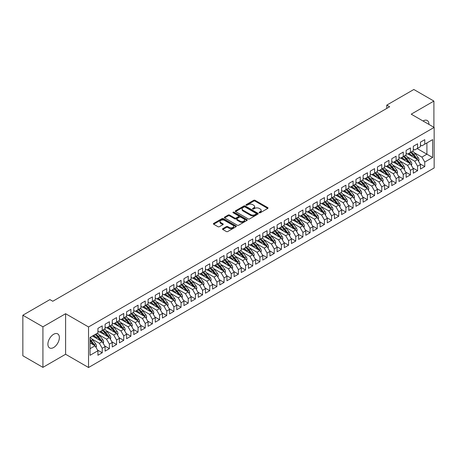 <?xml version="1.0" encoding="UTF-8"?>
<svg xmlns="http://www.w3.org/2000/svg" width="457" height="457" viewBox="0 0 457 457"><rect width="100%" height="100%" fill="white"/><g stroke="black" fill="none" stroke-linecap="round" stroke-linejoin="round"><path stroke-width="0.69" d="M259.285 212.756A0.697 0.4 0 0 0 260.273 212.756L267.745 208.438A0.994 0.577 0 0 0 268.036 208.032A0.994 0.577 0 0 0 267.745 207.627L255.08 200.315A0.994 0.577 0 0 0 253.675 200.315L246.203 204.633A0.697 0.4 0 0 0 245.997 204.919A0.697 0.4 0 0 0 246.203 205.199A0.697 0.4 0 0 0 247.186 205.199L248.151 204.645A3.182 1.839 0 0 1 252.658 204.645L253.709 205.25A3.182 1.839 0 0 1 254.64 206.553A3.182 1.839 0 0 1 253.709 207.849L252.744 208.409A0.697 0.4 0 0 0 252.538 208.695A0.697 0.4 0 0 0 252.744 208.98A0.697 0.4 0 0 0 253.726 208.98L254.698 208.421A3.182 1.839 0 0 1 259.199 208.421L260.256 209.032A3.182 1.839 0 0 1 261.187 210.329A3.182 1.839 0 0 1 260.256 211.631L259.285 212.185A0.697 0.4 0 0 0 259.085 212.471A0.697 0.4 0 0 0 259.285 212.756L259.285 212.185M53.635 347.52A8.112 4.684 120 0 0 58.93 340.374A8.112 4.684 120 0 0 57.691 333.878A8.112 4.684 120 0 0 53.635 334.278A8.112 4.684 120 0 0 48.339 341.425A8.112 4.684 120 0 0 49.579 347.92A8.112 4.684 120 0 0 53.635 347.52M428.917 124.395A8.112 4.684 120 0 0 427.238 120.517A8.112 4.684 120 0 0 423.182 120.922A8.112 4.684 120 0 0 423.045 121.002M222.793 228.666A0.994 0.577 0 0 0 222.502 229.077A0.994 0.577 0 0 0 222.793 229.483L226.341 231.533A0.994 0.577 0 0 0 227.752 231.533L236.052 226.741A0.994 0.577 0 0 0 236.343 226.335A0.994 0.577 0 0 0 236.052 225.924L223.387 218.617A0.994 0.577 0 0 0 221.982 218.617L213.682 223.41A0.994 0.577 0 0 0 213.39 223.816A0.994 0.577 0 0 0 213.682 224.221L217.972 226.701A0.994 0.577 0 0 0 219.377 226.701L222.93 224.65A0.994 0.577 0 0 0 223.222 224.238A0.994 0.577 0 0 0 222.93 223.833L220.805 222.605A2.662 1.537 0 0 1 220.023 221.519A2.662 1.537 0 0 1 221.668 220.097A2.662 1.537 0 0 1 224.57 220.434L232.904 225.244A2.662 1.537 0 0 1 233.681 226.335A2.662 1.537 0 0 1 232.042 227.752A2.662 1.537 0 0 1 229.14 227.42L227.752 226.615A0.994 0.577 0 0 0 226.341 226.615L222.793 228.666L222.793 229.483M42.918 326.812L42.918 367.365L65.602 354.266L65.602 313.713L42.918 326.812L22.85 315.221L49.904 299.603L52.772 301.254L389.638 106.767L386.776 105.116L386.776 108.423M65.602 313.713L88.538 326.955L434.15 127.417L434.15 167.97L88.538 367.508L88.538 326.955M433.899 127.275L433.899 101.077L411.214 114.176L434.15 127.417M433.899 101.077L413.831 89.492L386.776 105.116M248.225 218.897A0.994 0.577 0 0 0 249.631 218.897L257.931 214.105A0.994 0.577 0 0 0 258.222 213.699A0.994 0.577 0 0 0 257.931 213.293L245.266 205.981A0.994 0.577 0 0 0 243.861 205.981L235.561 210.774A0.994 0.577 0 0 0 235.269 211.18A0.994 0.577 0 0 0 235.561 211.591L248.225 218.897M233.413 212.905A0.697 0.4 0 0 1 234.115 213.008L246.98 220.428L238.691 225.215A0.994 0.577 0 0 1 237.286 225.215L224.621 217.903L224.621 217.092A0.994 0.577 0 0 0 224.33 217.498A0.994 0.577 0 0 0 224.621 217.903M224.621 217.092L228.174 215.041A0.994 0.577 0 0 1 229.58 215.041L234.715 218.006A0.994 0.577 0 0 0 236.12 218.006L238.48 216.647A0.994 0.577 0 0 0 238.771 216.241A0.994 0.577 0 0 0 238.48 215.835L233.133 212.745A0.697 0.4 0 0 1 232.927 212.459A0.697 0.4 0 0 1 233.361 212.088A0.697 0.4 0 0 1 234.115 212.179L246.991 219.611A0.994 0.577 0 0 1 247.283 220.017A0.994 0.577 0 0 1 246.991 220.423L246.991 219.611M417.161 148.565L426.912 154.192L426.912 142.938L432.648 139.625L424.759 144.178L424.759 139.665L420.463 142.15L420.463 146.657L417.595 148.314L417.595 143.806L413.294 146.286L413.294 150.799L410.426 152.455L410.426 147.942L406.124 150.427L406.124 154.934L403.257 156.591L403.257 152.078L398.961 154.563L398.961 159.076L396.093 160.727L396.093 156.22L391.792 158.699L391.792 163.212L388.924 164.868L388.924 160.356L384.623 162.841L384.623 167.348L381.755 169.004L381.755 164.497L377.453 166.976L377.453 171.489L374.591 173.146L374.591 168.633L370.29 171.118L370.29 175.625L367.422 177.282L367.422 172.769L363.121 175.254L363.121 179.767L360.253 181.418L360.253 176.91L355.952 179.39L355.952 183.903L353.09 185.559L353.09 181.046L348.788 183.531L348.788 188.038L345.92 189.695L345.92 185.182L341.619 187.667L341.619 192.18L338.751 193.831L338.751 189.324L334.45 191.803L334.45 196.316L331.582 197.972L331.582 193.46L327.286 195.944L327.286 200.452L324.419 202.108L324.419 197.601L320.117 200.08L320.117 204.593L317.249 206.25L317.249 201.737L312.948 204.222L312.948 208.729L310.08 210.386L310.08 205.873L305.784 208.358L305.784 212.871L302.917 214.522L302.917 210.014L298.615 212.494L298.615 217.006L295.748 218.663L295.748 214.15L291.446 216.635L291.446 221.142L288.578 222.799L288.578 218.292L284.283 220.771L284.283 225.284L281.415 226.94L281.415 222.428L277.113 224.913L277.113 229.42L274.246 231.076L274.246 226.563L269.944 229.048L269.944 233.561L267.077 235.212L267.077 230.705L262.781 233.184L262.781 237.697L259.913 239.354L259.913 234.841L255.612 237.326L255.612 241.833L252.744 243.49L252.744 238.977L248.442 241.462L248.442 245.975L245.575 247.625L245.575 243.118L241.273 245.598L241.273 250.11L238.411 251.767L238.411 247.254L234.11 249.739L234.11 254.246L231.242 255.903L231.242 251.396L226.94 253.875L226.94 258.388L224.073 260.044L224.073 255.532L219.771 258.016L219.771 262.524L216.909 264.18L216.909 259.667L212.608 262.152L212.608 266.665L209.74 268.316L209.74 263.809L205.439 266.288L205.439 270.801L202.571 272.458L202.571 267.945L198.269 270.43L198.269 274.937L195.402 276.594L195.402 272.086L191.106 274.566L191.106 279.078L188.238 280.735L188.238 276.222L183.937 278.707L183.937 283.214L181.069 284.871L181.069 280.358L176.768 282.843L176.768 287.356L173.9 289.007L173.9 284.5L169.604 286.979L169.604 291.492L166.736 293.148L166.736 288.635L162.435 291.12L162.435 295.628L159.567 297.284L159.567 292.771L155.266 295.256L155.266 299.769L152.398 301.42L152.398 296.913L148.102 299.392L148.102 303.905L145.235 305.562L145.235 301.049L140.933 303.534L140.933 308.041L138.065 309.697L138.065 305.19L133.764 307.67L133.764 312.182L130.896 313.839L130.896 309.326L126.6 311.811L126.6 316.318L123.733 317.975L123.733 313.462L119.431 315.947L119.431 320.46L116.564 322.111L116.564 317.604L112.262 320.083L112.262 324.596L109.394 326.252L109.394 321.739L105.093 324.224L105.093 328.732L102.231 330.388L102.231 325.881L97.929 328.36L97.929 332.873L90.046 337.426L90.046 355.3L97.929 350.748L95.062 345.783L90.046 342.887M432.648 139.625L432.648 157.499L424.759 162.052L421.891 157.088L414.51 152.827M420.069 163.852L424.759 166.565L424.759 162.052M424.759 166.565L420.463 169.044L420.463 164.537L417.595 166.194L414.728 161.224L407.341 156.962M412.899 167.993L417.595 170.701L417.595 166.194M417.595 170.701L413.294 173.186L413.294 168.673L410.426 170.33L407.558 165.365L400.178 161.098M405.73 172.129L410.426 174.842L410.426 170.33M410.426 174.842L406.124 177.322L406.124 172.815L403.257 174.465L400.389 169.501L393.009 165.24M398.567 176.265L403.257 178.978L403.257 174.465M403.257 178.978L398.961 181.463L398.961 176.95L396.093 178.607L393.226 173.637L385.839 169.376M391.398 180.406L396.093 183.114L396.093 178.607M396.093 183.114L391.792 185.599L391.792 181.086L388.924 182.743L386.056 177.779L378.676 173.517M384.228 184.542L388.924 187.256L388.924 182.743M388.924 187.256L384.623 189.735L384.623 185.228L381.755 186.884L378.887 181.915L371.507 177.653M377.059 188.684L381.755 191.392L381.755 186.884M381.755 191.392L377.453 193.877L377.453 189.364L374.591 191.02L371.724 186.056L364.338 181.789M369.896 192.82L374.591 195.527L374.591 191.02M374.591 195.527L370.29 198.012L370.29 193.505L367.422 195.156L364.555 190.192L357.168 185.93M362.727 196.956L367.422 199.669L367.422 195.156M367.422 199.669L363.121 202.154L363.121 197.641L360.253 199.298L357.385 194.328L350.005 190.066M355.557 201.097L360.253 203.805L360.253 199.298M360.253 203.805L355.952 206.29L355.952 201.777L353.09 203.434L350.222 198.469L342.836 194.208M348.394 205.233L353.09 207.946L353.09 203.434M353.09 207.946L348.788 210.426L348.788 205.918L345.92 207.569L343.053 202.605L335.667 198.344M341.225 209.375L345.92 212.082L345.92 207.569M345.92 212.082L341.619 214.567L341.619 210.054L338.751 211.711L335.884 206.747L328.503 202.48M334.056 213.51L338.751 216.218L338.751 211.711M338.751 216.218L334.45 218.703L334.45 214.19L331.582 215.847L328.72 210.883L321.334 206.621M326.892 217.646L331.582 220.36L331.582 215.847M331.582 220.36L327.286 222.839L327.286 218.332L324.419 219.988L321.551 215.018L314.165 210.757M319.723 221.788L324.419 224.496L324.419 219.988M324.419 224.496L320.117 226.98L320.117 222.468L317.249 224.124L314.382 219.16L307.001 214.893M312.554 225.924L317.249 228.637L317.249 224.124M317.249 228.637L312.948 231.116L312.948 226.609L310.08 228.26L307.218 223.296L299.832 219.034M305.39 230.06L310.08 232.773L310.08 228.26M310.08 232.773L305.784 235.258L305.784 230.745L302.917 232.402L300.049 227.432L292.663 223.17M298.221 234.201L302.917 236.909L302.917 232.402M302.917 236.909L298.615 239.394L298.615 234.881L295.748 236.537L292.88 231.573L285.499 227.312M291.052 238.337L295.748 241.05L295.748 236.537M295.748 241.05L291.446 243.53L291.446 239.022L288.578 240.679L285.716 235.709L278.33 231.448M283.888 242.478L288.578 245.186L288.578 240.679M288.578 245.186L284.283 247.671L284.283 243.158L281.415 244.815L278.547 239.851L271.161 235.584M276.719 246.614L281.415 249.328L281.415 244.815M281.415 249.328L277.113 251.807L277.113 247.3L274.246 248.951L271.378 243.987L263.997 239.725M269.55 250.75L274.246 253.464L274.246 248.951M274.246 253.464L269.944 255.949L269.944 251.436L267.077 253.092L264.209 248.122L256.828 243.861M262.387 254.892L267.077 257.599L267.077 253.092M267.077 257.599L262.781 260.084L262.781 255.572L259.913 257.228L257.045 252.264L249.659 248.002M255.217 259.028L259.913 261.741L259.913 257.228M259.913 261.741L255.612 264.22L255.612 259.713L252.744 261.364L249.876 256.4L242.496 252.138M248.048 263.169L252.744 265.877L252.744 261.364M252.744 265.877L248.442 268.362L248.442 263.849L245.575 265.506L242.707 260.541L235.326 256.274M240.879 267.305L245.575 270.013L245.575 265.506M245.575 270.013L241.273 272.498L241.273 267.985L238.411 269.641L235.544 264.677L228.157 260.416M233.716 271.441L238.411 274.154L238.411 269.641M238.411 274.154L234.11 276.634L234.11 272.126L231.242 273.783L228.374 268.813L220.988 264.552M226.546 275.582L231.242 278.29L231.242 273.783M231.242 278.29L226.94 280.775L226.94 276.262L224.073 277.919L221.205 272.955L213.825 268.687M219.377 279.718L224.073 282.432L224.073 277.919M224.073 282.432L219.771 284.911L219.771 280.404L216.909 282.055L214.042 277.091L206.655 272.829M212.214 283.854L216.909 286.568L216.909 282.055M216.909 286.568L212.608 289.053L212.608 284.54L209.74 286.196L206.872 281.226L199.486 276.965M205.044 287.996L209.74 290.703L209.74 286.196M209.74 290.703L205.439 293.188L205.439 288.675L202.571 290.332L199.703 285.368L192.323 281.106M197.875 292.132L202.571 294.845L202.571 290.332M202.571 294.845L198.269 297.324L198.269 292.817L195.402 294.474L192.54 289.504L185.154 285.242M190.712 296.273L195.402 298.981L195.402 294.474M195.402 298.981L191.106 301.466L191.106 296.953L188.238 298.61L185.371 293.645L177.984 289.378M183.543 300.409L188.238 303.122L188.238 298.61M188.238 303.122L183.937 305.602L183.937 301.094L181.069 302.745L178.201 297.781L170.821 293.52M176.373 304.545L181.069 307.258L181.069 302.745M181.069 307.258L176.768 309.743L176.768 305.23L173.9 306.887L171.038 301.917L163.652 297.656M169.21 308.686L173.9 311.394L173.9 306.887M173.9 311.394L169.604 313.879L169.604 309.366L166.736 311.023L163.869 306.059L156.483 301.797M162.041 312.822L166.736 315.536L166.736 311.023M166.736 315.536L162.435 318.015L162.435 313.508L159.567 315.159L156.7 310.194L149.319 305.933M154.872 316.964L159.567 319.672L159.567 315.159M159.567 319.672L155.266 322.156L155.266 317.644L152.398 319.3L149.536 314.336L142.15 310.069M147.708 321.1L152.398 323.807L152.398 319.3M152.398 323.807L148.102 326.292L148.102 321.779L145.235 323.436L142.367 318.472L134.981 314.21M140.539 325.235L145.235 327.949L145.235 323.436M145.235 327.949L140.933 330.428L140.933 325.921L138.065 327.578L135.198 322.608L127.817 318.346M133.37 329.377L138.065 332.085L138.065 327.578M138.065 332.085L133.764 334.57L133.764 330.057L130.896 331.713L128.029 326.749L120.648 322.482M126.206 333.513L130.896 336.226L130.896 331.713M130.896 336.226L126.6 338.706L126.6 334.198L123.733 335.849L120.865 330.885L113.479 326.624M119.037 337.649L123.733 340.362L123.733 335.849M123.733 340.362L119.431 342.847L119.431 338.334L116.564 339.991L113.696 335.021L106.315 330.759M111.868 341.79L116.564 344.498L116.564 339.991M116.564 344.498L112.262 346.983L112.262 342.47L109.394 344.127L106.527 339.163L99.146 334.901M104.699 345.926L109.394 348.64L109.394 344.127M109.394 348.64L105.093 351.119L105.093 346.612L102.231 348.268L99.363 343.298L91.977 339.037M97.535 350.068L102.231 352.775L102.231 348.268M102.231 352.775L97.929 355.26L97.929 350.748M97.929 331.216L99.363 332.045L102.231 330.388M90.046 348.68L95.062 345.783M105.093 327.081L106.527 327.909L109.394 326.252M99.363 343.298L102.231 341.647L92.48 336.015M105.093 346.612L102.231 341.647M112.262 322.939L113.696 323.767L116.564 322.111M106.527 339.163L109.394 337.506L99.649 331.879M112.262 342.47L109.394 337.506M119.431 318.803L120.865 319.632L123.733 317.975M113.696 335.021L116.564 333.37L106.818 327.743M119.431 338.334L116.564 333.37M126.6 314.662L128.029 315.49L130.896 313.839M120.865 330.885L123.733 329.229L113.982 323.602M126.6 334.198L123.733 329.229M133.764 310.526L135.198 311.354L138.065 309.697M128.029 326.749L130.896 325.093L121.151 319.466M133.764 330.057L130.896 325.093M140.933 306.39L142.367 307.218L145.235 305.562M135.198 322.608L138.065 320.957L128.32 315.324M140.933 325.921L138.065 320.957M148.102 302.248L149.536 303.077L152.398 301.42M142.367 318.472L145.235 316.815L135.483 311.188M148.102 321.779L145.235 316.815M155.266 298.113L156.7 298.941L159.567 297.284M149.536 314.336L152.398 312.679L142.653 307.053M155.266 317.644L152.398 312.679M162.435 293.977L163.869 294.799L166.736 293.148M156.7 310.194L159.567 308.538L149.822 302.911M162.435 313.508L159.567 308.538M169.604 289.835L171.038 290.663L173.9 289.007M163.869 306.059L166.736 304.402L156.985 298.775M169.604 309.366L166.736 304.402M176.768 285.699L178.201 286.528L181.069 284.871A7.752 4.479 60 0 1 183.651 287.396L186.21 290.818M171.038 301.917L173.9 300.266L164.154 294.634M176.768 305.23L173.9 300.266M183.937 281.558L185.371 282.386L188.238 280.735A7.752 4.479 60 0 1 190.815 283.26L193.38 286.682M178.201 297.781L181.069 296.125L171.324 290.498M183.937 301.094L181.069 296.125M191.106 277.422L192.54 278.25L195.402 276.594A7.752 4.479 60 0 1 197.984 279.118L200.549 282.54M185.371 293.645L188.238 291.989L178.487 286.362M191.106 296.953L188.238 291.989M198.269 273.286L199.703 274.114L202.571 272.458A7.752 4.479 60 0 1 205.153 274.983L207.712 278.404M192.54 289.504L195.402 287.853L185.656 282.22M198.269 292.817L195.402 287.853M205.439 269.144L206.872 269.973L209.74 268.316A7.752 4.479 60 0 1 212.316 270.847L214.881 274.269M199.703 285.368L202.571 283.711L192.825 278.085M205.439 288.675L202.571 283.711M212.608 265.009L214.042 265.837L216.909 264.18M206.872 281.226L209.74 279.575L199.989 273.949M212.608 284.54L209.74 279.575M219.771 260.867L221.205 261.695L224.073 260.044M214.042 277.091L216.909 275.434L207.158 269.807M219.771 280.404L216.909 275.434M226.94 256.731L228.374 257.559L231.242 255.903M221.205 272.955L224.073 271.298L214.327 265.671M226.94 276.262L224.073 271.298M234.11 252.595L235.544 253.424L238.411 251.767M228.374 268.813L231.242 267.162L221.496 261.53M234.11 272.126L231.242 267.162M241.273 248.454L242.707 249.282L245.575 247.625M235.544 264.677L238.411 263.021L228.66 257.394M241.273 267.985L238.411 263.021M248.442 244.318L249.876 245.146L252.744 243.49M242.707 260.541L245.575 258.885L235.829 253.258M248.442 263.849L245.575 258.885M255.612 240.182L257.045 241.005L259.913 239.354M249.876 256.4L252.744 254.743L242.998 249.116M255.612 259.713L252.744 254.743M262.781 236.041L264.209 236.869L267.077 235.212M257.045 252.264L259.913 250.607L250.162 244.981M262.781 255.572L259.913 250.607M269.944 231.905L271.378 232.733L274.246 231.076M264.209 248.122L267.077 246.472L257.331 240.839M269.944 251.436L267.077 246.472M277.113 227.763L278.547 228.591L281.415 226.94M271.378 243.987L274.246 242.33L264.5 236.703M277.113 247.3L274.246 242.33M284.283 223.627L285.716 224.456L288.578 222.799M278.547 239.851L281.415 238.194L271.664 232.567M284.283 243.158L281.415 238.194M291.446 219.491L292.88 220.32L295.748 218.663A7.752 4.479 60 0 1 298.324 221.188L300.889 224.61M285.716 235.709L288.578 234.058L278.833 228.426M291.446 239.022L288.578 234.058M298.615 215.35L300.049 216.178L302.917 214.522A7.752 4.479 60 0 1 305.493 217.052L308.058 220.474M292.88 231.573L295.748 229.917L286.002 224.29M298.615 234.881L295.748 229.917M305.784 211.214L307.218 212.042L310.08 210.386A7.752 4.479 60 0 1 312.662 212.911L315.227 216.332M300.049 227.432L302.917 225.781L293.166 220.154M305.784 230.745L302.917 225.781M312.948 207.072L314.382 207.901L317.249 206.25A7.752 4.479 60 0 1 319.831 208.775L322.391 212.197M307.218 223.296L310.08 221.639L300.335 216.012M312.948 226.609L310.08 221.639M320.117 202.937L321.551 203.765L324.419 202.108A7.752 4.479 60 0 1 326.995 204.633L329.56 208.055M314.382 219.16L317.249 217.503L307.504 211.877M320.117 222.468L317.249 217.503M327.286 198.801L328.72 199.629L331.582 197.972A7.752 4.479 60 0 1 334.164 200.497L336.729 203.919M321.551 215.018L324.419 213.368L314.667 207.735M327.286 218.332L324.419 213.368M334.45 194.659L335.884 195.487L338.751 193.831M328.72 210.883L331.582 209.226L321.837 203.599M334.45 214.19L331.582 209.226M341.619 190.523L343.053 191.352L345.92 189.695M335.884 206.747L338.751 205.09L329.006 199.463M341.619 210.054L338.751 205.09M348.788 186.387L350.222 187.21L353.09 185.559M343.053 202.605L345.92 200.949L336.169 195.322M348.788 205.918L345.92 200.949M355.952 182.246L357.385 183.074L360.253 181.418M350.222 198.469L353.09 196.813L343.338 191.186M355.952 201.777L353.09 196.813M363.121 178.11L364.555 178.938L367.422 177.282M357.385 194.328L360.253 192.677L350.508 187.044M363.121 197.641L360.253 192.677M370.29 173.968L371.724 174.797L374.591 173.146M364.555 190.192L367.422 188.535L357.677 182.909M370.29 193.505L367.422 188.535M377.453 169.833L378.887 170.661L381.755 169.004M371.724 186.056L374.591 184.4L364.84 178.773M377.453 189.364L374.591 184.4M384.623 165.697L386.056 166.525L388.924 164.868M378.887 181.915L381.755 180.258L372.009 174.631M384.623 185.228L381.755 180.258M391.792 161.555L393.226 162.384L396.093 160.727M386.056 177.779L388.924 176.122L379.179 170.495M391.792 181.086L388.924 176.122M398.961 157.419L400.389 158.248L403.257 156.591M393.226 173.637L396.093 171.986L386.342 166.359M398.961 176.95L396.093 171.986M406.124 153.278L407.558 154.106L410.426 152.455A7.752 4.479 60 0 1 413.002 154.98L415.567 158.402M400.389 169.501L403.257 167.845L393.511 162.218M406.124 172.815L403.257 167.845M413.294 149.142L414.728 149.97L417.595 148.314M407.558 165.365L410.426 163.709L400.68 158.082M413.294 168.673L410.426 163.709M420.463 145.006L421.891 145.834L424.759 144.178M414.728 161.224L417.595 159.573L407.844 153.94M420.463 164.537L417.595 159.573M22.85 315.221L22.85 355.774L42.918 367.365M65.602 354.266L88.538 367.508M421.891 157.088L426.912 154.192L432.648 157.499M259.565 212.853L260.256 212.459A3.182 1.839 0 0 0 261.187 211.157L261.187 210.329M254.64 206.553L254.64 207.381A3.182 1.839 0 0 1 253.709 208.678L253.024 209.078M267.745 207.627L267.745 208.438L255.08 201.143A0.994 0.577 0 0 0 253.675 201.143L246.477 205.302M257.931 213.293L257.931 214.105L245.266 206.81A0.994 0.577 0 0 0 243.861 206.81L235.572 211.597M256.171 213.985A0.697 0.4 0 0 0 256.377 213.699A0.697 0.4 0 0 0 256.171 213.413L245.055 206.998A0.697 0.4 0 0 0 244.072 206.998L243.05 207.587A3.182 1.839 0 0 0 242.119 208.889A3.182 1.839 0 0 0 243.05 210.186L250.653 214.573A3.182 1.839 0 0 0 255.155 214.573L256.171 213.985L256.171 214.813A0.697 0.4 0 0 0 256.377 214.527L256.377 213.699M242.119 208.889L242.119 209.717A3.182 1.839 0 0 0 243.05 211.014L243.05 210.186M256.171 214.813L255.155 215.401A3.182 1.839 0 0 1 250.653 215.401L243.05 211.014M224.633 217.915L228.174 215.87L228.174 215.041M238.771 216.241L238.771 217.069A0.994 0.577 0 0 1 238.48 217.475L236.12 218.834A0.994 0.577 0 0 1 234.715 218.834L229.58 215.87A0.994 0.577 0 0 0 228.174 215.87M240.045 221.085A2.662 1.537 0 0 0 242.947 221.417A2.662 1.537 0 0 0 244.586 219.994A2.662 1.537 0 0 0 243.81 218.909L240.873 217.212A0.994 0.577 0 0 0 239.462 217.212L237.109 218.577A0.994 0.577 0 0 0 236.817 218.983A0.994 0.577 0 0 0 237.109 219.389L240.045 221.085L240.045 221.908A2.662 1.537 0 0 0 242.947 222.245A2.662 1.537 0 0 0 244.586 220.822L244.586 219.994M236.817 218.983L236.817 219.806A0.994 0.577 0 0 0 237.109 220.217L237.109 219.389M240.045 221.908L237.109 220.217M233.681 226.335L233.681 227.158A2.662 1.537 0 0 1 232.042 228.58A2.662 1.537 0 0 1 229.14 228.249L227.752 227.443A0.994 0.577 0 0 0 226.341 227.443L222.805 229.488M220.023 221.519L220.023 222.348A2.662 1.537 0 0 0 220.805 223.433L220.805 222.605M222.93 223.833L222.93 224.65L220.805 223.433M236.041 226.746L223.387 219.44A0.994 0.577 0 0 0 221.982 219.44L213.693 224.227M418.549 161.23L419.012 159.893A2.685 1.548 -120 0 0 418.155 157.608L415.224 153.695A7.752 4.479 -120 0 0 412.631 151.181M412.128 156.414L411.643 155.768A7.752 4.479 -120 0 0 409.049 153.249M410.226 155.317A6.438 3.719 -120 0 0 408.101 153.798M417.384 159.453A2.685 1.548 -120 0 0 416.795 158.39L413.865 154.483A7.752 4.479 -120 0 0 411.271 151.964M410.883 152.798A6.438 3.719 60 0 1 413.351 155.089L416.041 158.676M411.386 165.365L411.843 164.029A2.685 1.548 -120 0 0 410.986 161.744L408.061 157.836A7.752 4.479 -120 0 0 405.468 155.317M404.965 160.556L404.474 159.904A7.752 4.479 -120 0 0 401.88 157.385M403.057 159.453A6.438 3.719 -120 0 0 400.932 157.933M410.22 163.589A2.685 1.548 -120 0 0 409.626 162.532L406.696 158.619A7.752 4.479 -120 0 0 404.102 156.105M403.714 156.94A6.438 3.719 60 0 1 406.187 159.225L408.872 162.812M403.245 156.602A7.752 4.479 60 0 1 405.839 159.116L408.398 162.538M404.217 169.501L404.679 168.17A2.685 1.548 -120 0 0 403.822 165.88L400.892 161.972A7.752 4.479 -120 0 0 398.298 159.453M397.796 164.691L397.31 164.04A7.752 4.479 -120 0 0 394.711 161.527M395.888 163.595A6.438 3.719 -120 0 0 393.768 162.069M403.051 167.725A2.685 1.548 -120 0 0 402.457 166.668L399.532 162.761A7.752 4.479 -120 0 0 396.933 160.241M396.545 161.075A6.438 3.719 60 0 1 399.018 163.366L401.703 166.948M396.076 160.738A7.752 4.479 60 0 1 398.67 163.258L401.235 166.679M397.047 173.643L397.51 172.306A2.685 1.548 -120 0 0 396.653 170.021L393.723 166.108A7.752 4.479 -120 0 0 391.129 163.595M390.626 168.833L390.141 168.182A7.752 4.479 -120 0 0 387.547 165.663M388.724 167.73A6.438 3.719 -120 0 0 386.599 166.211M395.882 171.866A2.685 1.548 -120 0 0 395.294 170.804L392.363 166.896A7.752 4.479 -120 0 0 389.77 164.377M389.381 165.211A6.438 3.719 60 0 1 391.849 167.502L394.54 171.089M388.907 164.874A7.752 4.479 60 0 1 391.5 167.393L394.065 170.815M389.878 177.779L390.341 176.448A2.685 1.548 -120 0 0 389.484 174.157L386.559 170.25A7.752 4.479 -120 0 0 383.96 167.73M383.463 172.969L382.972 172.318A7.752 4.479 -120 0 0 380.378 169.798M381.555 171.866A6.438 3.719 -120 0 0 379.43 170.347M388.718 176.002A2.685 1.548 -120 0 0 388.124 174.945L385.194 171.032A7.752 4.479 -120 0 0 382.6 168.519M382.212 169.353A6.438 3.719 60 0 1 384.685 171.638L387.37 175.225M381.744 169.016A7.752 4.479 60 0 1 384.337 171.529L386.896 174.951M382.715 181.92L383.177 180.584A2.685 1.548 -120 0 0 382.32 178.299L379.39 174.385A7.752 4.479 -120 0 0 376.797 171.872M376.294 177.105L375.808 176.453A7.752 4.479 -120 0 0 373.209 173.94M374.386 176.008A6.438 3.719 -120 0 0 372.266 174.488M381.549 180.144A2.685 1.548 -120 0 0 380.955 179.081L378.03 175.174A7.752 4.479 -120 0 0 375.431 172.655M375.043 173.489A6.438 3.719 60 0 1 377.516 175.779L380.201 179.367M374.574 173.152A7.752 4.479 60 0 1 377.168 175.671L379.733 179.093M375.545 186.056L376.008 184.719A2.685 1.548 -120 0 0 375.151 182.434L372.221 178.527A7.752 4.479 -120 0 0 369.627 176.008M369.125 181.246L368.639 180.595A7.752 4.479 -120 0 0 366.046 178.076M367.222 180.144A6.438 3.719 -120 0 0 365.097 178.624M374.38 184.28A2.685 1.548 -120 0 0 373.792 183.223L370.861 179.31A7.752 4.479 -120 0 0 368.268 176.796M367.879 177.624A6.438 3.719 60 0 1 370.347 179.915L373.038 183.503M367.405 177.287A7.752 4.479 60 0 1 369.999 179.807L372.564 183.228M368.376 190.192L368.839 188.861A2.685 1.548 -120 0 0 367.982 186.57L365.057 182.663A7.752 4.479 -120 0 0 362.458 180.144M361.961 185.382L361.47 184.731A7.752 4.479 -120 0 0 358.876 182.217M360.053 184.285A6.438 3.719 -120 0 0 357.928 182.76M367.217 188.415A2.685 1.548 -120 0 0 366.623 187.359L363.692 183.451A7.752 4.479 -120 0 0 361.099 180.932M360.71 181.766A6.438 3.719 60 0 1 363.184 184.051L365.868 187.638M360.236 181.429A7.752 4.479 60 0 1 362.835 183.948L365.394 187.37M361.213 194.334L361.676 192.997A2.685 1.548 -120 0 0 360.819 190.712L357.888 186.799A7.752 4.479 -120 0 0 355.295 184.285M354.792 189.524L354.306 188.872A7.752 4.479 -120 0 0 351.707 186.353M352.884 188.421A6.438 3.719 -120 0 0 350.759 186.902M360.047 192.557A2.685 1.548 -120 0 0 359.453 191.494L356.523 187.587A7.752 4.479 -120 0 0 353.929 185.068M353.541 185.902A6.438 3.719 60 0 1 356.014 188.193L358.699 191.78M353.072 185.565A7.752 4.479 60 0 1 355.666 188.084L358.231 191.506M354.044 198.469L354.506 197.138A2.685 1.548 -120 0 0 353.649 194.848L350.719 190.94A7.752 4.479 -120 0 0 348.125 188.421M347.623 193.659L347.137 193.008A7.752 4.479 -120 0 0 344.544 190.489M345.721 192.557A6.438 3.719 -120 0 0 343.595 191.037M352.878 196.693A2.685 1.548 -120 0 0 352.284 195.636L349.359 191.723A7.752 4.479 -120 0 0 346.766 189.209M346.377 190.043A6.438 3.719 60 0 1 348.845 192.328L351.536 195.916M345.903 189.706A7.752 4.479 60 0 1 348.497 192.22L351.062 195.642M346.874 202.611L347.337 201.274A2.685 1.548 -120 0 0 346.48 198.989L343.555 195.076A7.752 4.479 -120 0 0 340.956 192.557M340.459 197.795L339.968 197.144A7.752 4.479 -120 0 0 337.375 194.631M338.551 196.699A6.438 3.719 -120 0 0 336.426 195.173M345.715 200.829A2.685 1.548 -120 0 0 345.121 199.772L342.19 195.864A7.752 4.479 -120 0 0 339.597 193.345M339.208 194.179A6.438 3.719 60 0 1 341.682 196.47L344.367 200.052M338.734 193.842A7.752 4.479 60 0 1 341.333 196.361L343.893 199.783M339.711 206.747L340.174 205.41A2.685 1.548 -120 0 0 339.311 203.125L336.386 199.218A7.752 4.479 -120 0 0 333.793 196.699M333.29 201.937L332.799 201.286A7.752 4.479 -120 0 0 330.205 198.766M331.382 200.834A6.438 3.719 -120 0 0 329.257 199.315M338.546 204.97A2.685 1.548 -120 0 0 337.952 203.913L335.021 200A7.752 4.479 -120 0 0 332.428 197.481M332.039 198.315A6.438 3.719 60 0 1 334.513 200.606L337.197 204.193M332.542 210.883L333.004 209.552A2.685 1.548 -120 0 0 332.148 207.261L329.217 203.354A7.752 4.479 -120 0 0 326.624 200.834M326.121 206.073L325.635 205.422A7.752 4.479 -120 0 0 323.042 202.902M324.219 204.97A6.438 3.719 -120 0 0 322.094 203.451M331.376 209.106A2.685 1.548 -120 0 0 330.782 208.049L327.858 204.142A7.752 4.479 -120 0 0 325.264 201.623M324.87 202.457A6.438 3.719 60 0 1 327.343 204.742L330.034 208.329M325.373 215.024L325.835 213.687A2.685 1.548 -120 0 0 324.978 211.402L322.048 207.489A7.752 4.479 -120 0 0 319.454 204.976M318.952 210.209L318.466 209.563A7.752 4.479 -120 0 0 315.873 207.044M317.049 209.112A6.438 3.719 -120 0 0 314.924 207.592M324.207 213.248A2.685 1.548 -120 0 0 323.619 212.185L320.688 208.278A7.752 4.479 -120 0 0 318.095 205.759M317.706 206.593A6.438 3.719 60 0 1 320.18 208.883L322.865 212.471M318.209 219.16L318.666 217.823A2.685 1.548 -120 0 0 317.809 215.538L314.884 211.631A7.752 4.479 -120 0 0 312.291 209.112M311.788 214.35L311.297 213.699A7.752 4.479 -120 0 0 308.704 211.18M309.88 213.248A6.438 3.719 -120 0 0 307.755 211.728M317.044 217.383A2.685 1.548 -120 0 0 316.45 216.327L313.519 212.414A7.752 4.479 -120 0 0 310.926 209.9M310.537 210.734A6.438 3.719 60 0 1 313.011 213.019L315.696 216.607M311.04 223.296L311.503 221.965A2.685 1.548 -120 0 0 310.646 219.674L307.715 215.767A7.752 4.479 -120 0 0 305.122 213.248M304.619 218.486L304.134 217.835A7.752 4.479 -120 0 0 301.54 215.321M302.717 217.389A6.438 3.719 -120 0 0 300.592 215.864M309.875 221.519A2.685 1.548 -120 0 0 309.28 220.463L306.356 216.555A7.752 4.479 -120 0 0 303.762 214.036M303.368 214.87A6.438 3.719 60 0 1 305.842 217.161L308.532 220.742M303.871 227.437L304.333 226.101A2.685 1.548 -120 0 0 303.477 223.816L300.546 219.903A7.752 4.479 -120 0 0 297.953 217.389M297.45 222.628L296.964 221.976A7.752 4.479 -120 0 0 294.371 219.457M295.548 221.525A6.438 3.719 -120 0 0 293.423 220.006M302.705 225.661A2.685 1.548 -120 0 0 302.117 224.598L299.186 220.691A7.752 4.479 -120 0 0 296.593 218.172M296.205 219.006A6.438 3.719 60 0 1 298.678 221.297L301.363 224.884M296.707 231.573L297.164 230.242A2.685 1.548 -120 0 0 296.307 227.952L293.383 224.044A7.752 4.479 -120 0 0 290.789 221.525M290.286 226.763L289.795 226.112A7.752 4.479 -120 0 0 287.202 223.593M288.378 225.661A6.438 3.719 -120 0 0 286.253 224.141M295.542 229.797A2.685 1.548 -120 0 0 294.948 228.74L292.017 224.827A7.752 4.479 -120 0 0 289.424 222.313M289.035 223.147A6.438 3.719 60 0 1 291.509 225.432L294.194 229.02M288.567 222.81A7.752 4.479 60 0 1 291.16 225.324L293.725 228.746M289.538 235.715L290.001 234.378A2.685 1.548 -120 0 0 289.144 232.093L286.213 228.18A7.752 4.479 -120 0 0 283.62 225.667M283.117 230.899L282.632 230.248A7.752 4.479 -120 0 0 280.038 227.735M281.209 229.802A6.438 3.719 -120 0 0 279.09 228.283M288.373 233.938A2.685 1.548 -120 0 0 287.779 232.876L284.854 228.968A7.752 4.479 -120 0 0 282.26 226.449M281.866 227.283A6.438 3.719 60 0 1 284.34 229.574L287.03 233.161M281.398 226.946A7.752 4.479 60 0 1 283.991 229.465L286.556 232.887M282.369 239.851L282.832 238.514A2.685 1.548 -120 0 0 281.975 236.229L279.044 232.322A7.752 4.479 -120 0 0 276.451 229.802M275.948 235.041L275.462 234.39A7.752 4.479 -120 0 0 272.869 231.87M274.046 233.938A6.438 3.719 -120 0 0 271.921 232.419M281.204 238.074A2.685 1.548 -120 0 0 280.615 237.017L277.685 233.104A7.752 4.479 -120 0 0 275.091 230.591M274.703 231.419A6.438 3.719 60 0 1 277.171 233.71L279.861 237.297M274.229 231.088A7.752 4.479 60 0 1 276.822 233.601L279.387 237.023M275.205 243.987L275.662 242.656A2.685 1.548 -120 0 0 274.806 240.365L271.881 236.458A7.752 4.479 -120 0 0 269.287 233.938M268.785 239.177L268.293 238.525A7.752 4.479 -120 0 0 265.7 236.012M266.877 238.08A6.438 3.719 -120 0 0 264.752 236.555M274.04 242.21A2.685 1.548 -120 0 0 273.446 241.153L270.515 237.246A7.752 4.479 -120 0 0 267.922 234.727M267.534 235.561A6.438 3.719 60 0 1 270.007 237.846L272.692 241.433M267.065 235.224A7.752 4.479 60 0 1 269.659 237.743L272.218 241.165M268.036 248.128L268.499 246.791A2.685 1.548 -120 0 0 267.642 244.506L264.712 240.593A7.752 4.479 -120 0 0 262.118 238.08M261.615 243.318L261.13 242.667A7.752 4.479 -120 0 0 258.536 240.148M259.707 242.216A6.438 3.719 -120 0 0 257.588 240.696M266.871 246.352A2.685 1.548 -120 0 0 266.277 245.289L263.352 241.382A7.752 4.479 -120 0 0 260.753 238.862M260.364 239.697A6.438 3.719 60 0 1 262.838 241.987L265.523 245.575M259.896 239.359A7.752 4.479 60 0 1 262.489 241.879L265.054 245.3M260.867 252.264L261.33 250.933A2.685 1.548 -120 0 0 260.473 248.642L257.542 244.735A7.752 4.479 -120 0 0 254.949 242.216M254.446 247.454L253.961 246.803A7.752 4.479 -120 0 0 251.367 244.284M252.544 246.352A6.438 3.719 -120 0 0 250.419 244.832M259.702 250.487A2.685 1.548 -120 0 0 259.113 249.431L256.183 245.518A7.752 4.479 -120 0 0 253.589 243.004M253.201 243.838A6.438 3.719 60 0 1 255.669 246.123L258.359 249.711M252.727 243.501A7.752 4.479 60 0 1 255.32 246.015L257.885 249.436M253.698 256.406L254.161 255.069A2.685 1.548 -120 0 0 253.304 252.784L250.379 248.871A7.752 4.479 -120 0 0 247.78 246.352M247.283 251.59L246.791 250.939A7.752 4.479 -120 0 0 244.198 248.425M245.375 250.493A6.438 3.719 -120 0 0 243.25 248.968M252.538 254.623A2.685 1.548 -120 0 0 251.944 253.566L249.014 249.659A7.752 4.479 -120 0 0 246.42 247.14M246.032 247.974A6.438 3.719 60 0 1 248.505 250.265L251.19 253.846M245.563 247.637A7.752 4.479 60 0 1 248.157 250.156L250.716 253.578M246.534 260.541L246.997 259.205A2.685 1.548 -120 0 0 246.14 256.92L243.21 253.012A7.752 4.479 -120 0 0 240.616 250.493M240.114 255.731L239.628 255.08A7.752 4.479 -120 0 0 237.029 252.561M238.206 254.629A6.438 3.719 -120 0 0 236.086 253.109M245.369 258.765A2.685 1.548 -120 0 0 244.775 257.708L241.85 253.795A7.752 4.479 -120 0 0 239.251 251.276M238.862 252.11A6.438 3.719 60 0 1 241.336 254.4L244.021 257.988M238.394 251.773A7.752 4.479 60 0 1 240.988 254.292L243.552 257.714M239.365 264.677L239.828 263.346A2.685 1.548 -120 0 0 238.971 261.056L236.041 257.148A7.752 4.479 -120 0 0 233.447 254.629M232.944 259.867L232.459 259.216A7.752 4.479 -120 0 0 229.865 256.697M231.042 258.765A6.438 3.719 -120 0 0 228.917 257.245M238.2 262.901A2.685 1.548 -120 0 0 237.611 261.844L234.681 257.937A7.752 4.479 -120 0 0 232.087 255.417M231.699 256.251A6.438 3.719 60 0 1 234.167 258.536L236.857 262.124M231.225 255.914A7.752 4.479 60 0 1 233.818 258.428L236.383 261.85M232.196 268.819L232.659 267.482A2.685 1.548 -120 0 0 231.802 265.197L228.877 261.284A7.752 4.479 -120 0 0 226.278 258.771M225.781 264.003L225.29 263.358A7.752 4.479 -120 0 0 222.696 260.838M223.873 262.906A6.438 3.719 -120 0 0 221.748 261.387M231.036 267.042A2.685 1.548 -120 0 0 230.442 265.98L227.512 262.072A7.752 4.479 -120 0 0 224.918 259.553M224.53 260.387A6.438 3.719 60 0 1 227.003 262.678L229.688 266.265M224.056 260.05A7.752 4.479 60 0 1 226.655 262.569L229.214 265.991M225.033 272.955L225.495 271.618A2.685 1.548 -120 0 0 224.638 269.333L221.708 265.426A7.752 4.479 -120 0 0 219.114 262.906M218.612 268.145L218.126 267.494A7.752 4.479 -120 0 0 215.527 264.974M216.704 267.042A6.438 3.719 -120 0 0 214.584 265.523M223.867 271.178A2.685 1.548 -120 0 0 223.273 270.121L220.348 266.208A7.752 4.479 -120 0 0 217.749 263.695M217.361 264.529A6.438 3.719 60 0 1 219.834 266.814L222.519 270.401M216.892 264.192A7.752 4.479 60 0 1 219.486 266.705L222.051 270.127M217.863 277.091L218.326 275.76A2.685 1.548 -120 0 0 217.469 273.469L214.539 269.561A7.752 4.479 -120 0 0 211.945 267.042M211.442 272.281L210.957 271.629A7.752 4.479 -120 0 0 208.363 269.116M209.54 271.184A6.438 3.719 -120 0 0 207.415 269.659M216.698 275.314A2.685 1.548 -120 0 0 216.104 274.257L213.179 270.35A7.752 4.479 -120 0 0 210.586 267.831M210.197 268.665A6.438 3.719 60 0 1 212.665 270.955L215.356 274.537M210.694 281.232L211.157 279.895A2.685 1.548 -120 0 0 210.3 277.61L207.375 273.697A7.752 4.479 -120 0 0 204.776 271.184M204.279 276.422L203.788 275.771A7.752 4.479 -120 0 0 201.194 273.252M202.371 275.32A6.438 3.719 -120 0 0 200.246 273.8M209.535 279.456A2.685 1.548 -120 0 0 208.94 278.393L206.01 274.486A7.752 4.479 -120 0 0 203.416 271.966M203.028 272.8A6.438 3.719 60 0 1 205.501 275.091L208.186 278.679M203.531 285.368L203.993 284.037A2.685 1.548 -120 0 0 203.137 281.746L200.206 277.839A7.752 4.479 -120 0 0 197.613 275.32M197.11 280.558L196.624 279.907A7.752 4.479 -120 0 0 194.025 277.388M195.202 279.456A6.438 3.719 -120 0 0 193.077 277.936M202.365 283.591A2.685 1.548 -120 0 0 201.771 282.535L198.841 278.621A7.752 4.479 -120 0 0 196.247 276.108M195.859 276.942A6.438 3.719 60 0 1 198.332 279.227L201.017 282.814M196.361 289.51L196.824 288.173A2.685 1.548 -120 0 0 195.967 285.888L193.037 281.975A7.752 4.479 -120 0 0 190.443 279.461M189.941 284.694L189.455 284.043A7.752 4.479 -120 0 0 186.862 281.529M188.038 283.597A6.438 3.719 -120 0 0 185.913 282.078M195.196 287.733A2.685 1.548 -120 0 0 194.602 286.67L191.677 282.763A7.752 4.479 -120 0 0 189.084 280.244M188.69 281.078A6.438 3.719 60 0 1 191.163 283.369L193.854 286.956M189.192 293.645L189.655 292.309A2.685 1.548 -120 0 0 188.798 290.024L185.868 286.116A7.752 4.479 -120 0 0 183.274 283.597M182.771 288.835L182.286 288.184A7.752 4.479 -120 0 0 179.692 285.665M180.869 287.733A6.438 3.719 -120 0 0 178.744 286.213M188.027 291.869A2.685 1.548 -120 0 0 187.439 290.812L184.508 286.899A7.752 4.479 -120 0 0 181.915 284.385M181.526 285.214A6.438 3.719 60 0 1 184 287.504L186.685 291.092M182.029 297.781L182.492 296.45A2.685 1.548 -120 0 0 181.629 294.159L178.704 290.252A7.752 4.479 -120 0 0 176.111 287.733M175.608 292.971L175.117 292.32A7.752 4.479 -120 0 0 172.523 289.807M173.7 291.874A6.438 3.719 -120 0 0 171.575 290.349M180.863 296.005A2.685 1.548 -120 0 0 180.269 294.948L177.339 291.04A7.752 4.479 -120 0 0 174.745 288.521M174.357 289.355A6.438 3.719 60 0 1 176.83 291.64L179.515 295.228M173.888 289.018A7.752 4.479 60 0 1 176.482 291.537L179.047 294.959M174.86 301.923L175.322 300.586A2.685 1.548 -120 0 0 174.465 298.301L171.535 294.388A7.752 4.479 -120 0 0 168.941 291.874M168.439 297.113L167.953 296.462A7.752 4.479 -120 0 0 165.36 293.942M166.537 296.01A6.438 3.719 -120 0 0 164.411 294.491M173.694 300.146A2.685 1.548 -120 0 0 173.1 299.084L170.175 295.176A7.752 4.479 -120 0 0 167.582 292.657M167.188 293.491A6.438 3.719 60 0 1 169.661 295.782L172.352 299.369M166.719 293.154A7.752 4.479 60 0 1 169.313 295.673L171.878 299.095M167.69 306.059L168.153 304.728A2.685 1.548 -120 0 0 167.296 302.437L164.366 298.53A7.752 4.479 -120 0 0 161.772 296.01M161.27 301.249L160.784 300.597A7.752 4.479 -120 0 0 158.191 298.078M159.367 300.146A6.438 3.719 -120 0 0 157.242 298.627M166.525 304.282A2.685 1.548 -120 0 0 165.937 303.225L163.006 299.312A7.752 4.479 -120 0 0 160.413 296.799M160.024 297.633A6.438 3.719 60 0 1 162.498 299.918L165.183 303.505M159.55 297.296A7.752 4.479 60 0 1 162.144 299.809L164.709 303.231M160.527 310.2L160.984 308.863A2.685 1.548 -120 0 0 160.127 306.578L157.202 302.665A7.752 4.479 -120 0 0 154.609 300.146M154.106 305.385L153.615 304.733A7.752 4.479 -120 0 0 151.021 302.22M152.198 304.288A6.438 3.719 -120 0 0 150.073 302.763M159.362 308.418A2.685 1.548 -120 0 0 158.768 307.361L155.837 303.454A7.752 4.479 -120 0 0 153.244 300.935M152.855 301.769A6.438 3.719 60 0 1 155.329 304.059L158.013 307.641M152.387 301.431A7.752 4.479 60 0 1 154.98 303.951L157.545 307.372M153.358 314.336L153.82 312.999A2.685 1.548 -120 0 0 152.964 310.714L150.033 306.807A7.752 4.479 -120 0 0 147.44 304.288M146.937 309.526L146.451 308.875A7.752 4.479 -120 0 0 143.858 306.356M145.035 308.424A6.438 3.719 -120 0 0 142.91 306.904M152.192 312.559A2.685 1.548 -120 0 0 151.598 311.503L148.674 307.59A7.752 4.479 -120 0 0 146.08 305.076M145.686 305.904A6.438 3.719 60 0 1 148.159 308.195L150.85 311.783M145.217 305.567A7.752 4.479 60 0 1 147.811 308.087L150.376 311.508M146.189 318.472L146.651 317.141A2.685 1.548 -120 0 0 145.794 314.85L142.864 310.943A7.752 4.479 -120 0 0 140.27 308.424M139.768 313.662L139.282 313.011A7.752 4.479 -120 0 0 136.689 310.492M137.865 312.559A6.438 3.719 -120 0 0 135.74 311.04M145.023 316.695A2.685 1.548 -120 0 0 144.435 315.638L141.504 311.731A7.752 4.479 -120 0 0 138.911 309.212M138.522 310.046A6.438 3.719 60 0 1 140.996 312.331L143.681 315.918M138.048 309.709A7.752 4.479 60 0 1 140.642 312.222L143.207 315.644M139.025 322.613L139.482 321.277A2.685 1.548 -120 0 0 138.625 318.992L135.7 315.079A7.752 4.479 -120 0 0 133.107 312.565M132.604 317.798L132.113 317.152A7.752 4.479 -120 0 0 129.52 314.633M130.696 316.701A6.438 3.719 -120 0 0 128.571 315.181M137.86 320.837A2.685 1.548 -120 0 0 137.266 319.774L134.335 315.867A7.752 4.479 -120 0 0 131.742 313.348M131.353 314.182A6.438 3.719 60 0 1 133.827 316.473L136.512 320.06M130.885 313.845A7.752 4.479 60 0 1 133.478 316.364L136.037 319.786M131.856 326.749L132.319 325.413A2.685 1.548 -120 0 0 131.462 323.128L128.531 319.22A7.752 4.479 -120 0 0 125.938 316.701M125.435 321.939L124.95 321.288A7.752 4.479 -120 0 0 122.356 318.769M123.527 320.837A6.438 3.719 -120 0 0 121.408 319.317M130.691 324.973A2.685 1.548 -120 0 0 130.096 323.916L127.172 320.003A7.752 4.479 -120 0 0 124.572 317.489M124.184 318.323A6.438 3.719 60 0 1 126.658 320.608L129.342 324.196M123.716 317.986A7.752 4.479 60 0 1 126.309 320.5L128.874 323.922M124.687 330.885L125.149 329.554A2.685 1.548 -120 0 0 124.293 327.263L121.362 323.356A7.752 4.479 -120 0 0 118.769 320.837M118.266 326.075L117.78 325.424A7.752 4.479 -120 0 0 115.187 322.91M116.364 324.978A6.438 3.719 -120 0 0 114.239 323.453M123.521 329.109A2.685 1.548 -120 0 0 122.933 328.052L120.002 324.144A7.752 4.479 -120 0 0 117.409 321.625M117.021 322.459A6.438 3.719 60 0 1 119.488 324.75L122.179 328.332M116.546 322.122A7.752 4.479 60 0 1 119.14 324.641L121.705 328.063M117.518 335.027L117.98 333.69A2.685 1.548 -120 0 0 117.123 331.405L114.199 327.492A7.752 4.479 -120 0 0 111.599 324.978M111.102 330.217L110.611 329.566A7.752 4.479 -120 0 0 108.018 327.046M109.194 329.114A6.438 3.719 -120 0 0 107.069 327.595M116.358 333.25A2.685 1.548 -120 0 0 115.764 332.188L112.833 328.28A7.752 4.479 -120 0 0 110.24 325.761M109.851 326.595A6.438 3.719 60 0 1 112.325 328.886L115.01 332.473M109.383 326.258A7.752 4.479 60 0 1 111.976 328.777L114.536 332.199M110.354 339.163L110.817 337.832A2.685 1.548 -120 0 0 109.96 335.541L107.029 331.633A7.752 4.479 -120 0 0 104.436 329.114M103.933 334.353L103.448 333.701A7.752 4.479 -120 0 0 100.848 331.182M102.025 333.25A6.438 3.719 -120 0 0 99.906 331.731M109.189 337.386A2.685 1.548 -120 0 0 108.595 336.329L105.67 332.416A7.752 4.479 -120 0 0 103.071 329.903M102.682 330.737A6.438 3.719 60 0 1 105.156 333.022L107.841 336.609M102.214 330.4A7.752 4.479 60 0 1 104.807 332.913L107.372 336.335M103.185 343.304L103.648 341.967A2.685 1.548 -120 0 0 102.791 339.682L99.86 335.769A7.752 4.479 -120 0 0 97.267 333.256M96.764 338.488L96.278 337.837A7.752 4.479 -120 0 0 93.685 335.324M94.862 337.392A6.438 3.719 -120 0 0 92.737 335.872M102.02 341.528A2.685 1.548 -120 0 0 101.431 340.465L98.501 336.558A7.752 4.479 -120 0 0 95.907 334.038M95.519 334.872A6.438 3.719 60 0 1 97.987 337.163L100.677 340.751M95.045 334.535A7.752 4.479 60 0 1 97.638 337.055L100.203 340.476M96.016 347.44L96.478 346.103A2.685 1.548 -120 0 0 95.622 343.818L92.697 339.911A7.752 4.479 -120 0 0 90.098 337.392M94.856 345.663A2.685 1.548 -120 0 0 94.262 344.607L91.331 340.694A7.752 4.479 -120 0 0 90.046 339.231M90.046 340.379A6.438 3.719 60 0 1 90.823 341.299L93.508 344.886M90.046 340.654A7.752 4.479 60 0 1 90.475 341.19L93.034 344.612M260.256 212.459L260.256 211.631M252.744 208.98L252.744 208.409M253.709 208.678L253.709 207.849M246.203 205.199L246.203 204.633M253.675 201.143L253.675 200.315M255.08 201.143L255.08 200.315M235.561 211.591L235.561 210.774M243.861 206.81L243.861 205.981M245.266 206.81L245.266 205.981M250.653 215.401L250.653 214.573M255.155 215.401L255.155 214.573M229.58 215.87L229.58 215.041M234.715 218.834L234.715 218.006M236.12 218.834L236.12 218.006M238.48 217.475L238.48 216.647M234.115 213.008L234.115 212.179M226.341 227.443L226.341 226.615M227.752 227.443L227.752 226.615M229.14 228.249L229.14 227.42M213.682 224.221L213.682 223.41M221.982 219.44L221.982 218.617M223.387 219.44L223.387 218.617M236.052 226.741L236.052 225.924M418.104 160.458L418.995 159.944M413.865 154.483L415.224 153.695M411.643 155.768L413.002 154.98M416.795 158.39L418.155 157.608M410.94 164.594L411.826 164.086M406.696 158.619L408.061 157.836M404.474 159.904L405.839 159.116M409.626 162.532L410.986 161.744M403.771 168.736L404.662 168.222M399.532 162.761L400.892 161.972M397.31 164.04L398.67 163.258M402.457 166.668L403.822 165.88M396.602 172.872L397.493 172.358M392.363 166.896L393.723 166.108M390.141 168.182L391.5 167.393M395.294 170.804L396.653 170.021M389.438 177.013L390.324 176.499M385.194 171.032L386.559 170.25M382.972 172.318L384.337 171.529M388.124 174.945L389.484 174.157M382.269 181.149L383.16 180.635M378.03 175.174L379.39 174.385M375.808 176.453L377.168 175.671M380.955 179.081L382.32 178.299M375.1 185.285L375.991 184.771M370.861 179.31L372.221 178.527M368.639 180.595L369.999 179.807M373.792 183.223L375.151 182.434M367.936 189.427L368.822 188.912M363.692 183.451L365.057 182.663M361.47 184.731L362.835 183.948M366.623 187.359L367.982 186.57M360.767 193.562L361.658 193.048M356.523 187.587L357.888 186.799M354.306 188.872L355.666 188.084M359.453 191.494L360.819 190.712M353.598 197.698L354.489 197.19M349.359 191.723L350.719 190.94M347.137 193.008L348.497 192.22M352.284 195.636L353.649 194.848M346.435 201.84L347.32 201.326M342.19 195.864L343.555 195.076M339.968 197.144L341.333 196.361M345.121 199.772L346.48 198.989M339.265 205.976L340.151 205.461M335.021 200L336.386 199.218M332.799 201.286L334.164 200.497M337.952 203.913L339.311 203.125M332.096 210.117L332.987 209.603M327.858 204.142L329.217 203.354M325.635 205.422L326.995 204.633M330.782 208.049L332.148 207.261M324.933 214.253L325.818 213.739M320.688 208.278L322.048 207.489M318.466 209.563L319.831 208.775M323.619 212.185L324.978 211.402M317.764 218.389L318.649 217.88M313.519 212.414L314.884 211.631M311.297 213.699L312.662 212.911M316.45 216.327L317.809 215.538M310.594 222.53L311.485 222.016M306.356 216.555L307.715 215.767M304.134 217.835L305.493 217.052M309.28 220.463L310.646 219.674M303.425 226.666L304.316 226.152M299.186 220.691L300.546 219.903M296.964 221.976L298.324 221.188M302.117 224.598L303.477 223.816M296.262 230.808L297.147 230.294M292.017 224.827L293.383 224.044M289.795 226.112L291.16 225.324M294.948 228.74L296.307 227.952M289.092 234.944L289.984 234.43M284.854 228.968L286.213 228.18M282.632 230.248L283.991 229.465M287.779 232.876L289.144 232.093M281.923 239.08L282.814 238.565M277.685 233.104L279.044 232.322M275.462 234.39L276.822 233.601M280.615 237.017L281.975 236.229M274.76 243.221L275.645 242.707M270.515 237.246L271.881 236.458M268.293 238.525L269.659 237.743M273.446 241.153L274.806 240.365M267.591 247.357L268.482 246.843M263.352 241.382L264.712 240.593M261.13 242.667L262.489 241.879M266.277 245.289L267.642 244.506M260.421 251.493L261.313 250.984M256.183 245.518L257.542 244.735M253.961 246.803L255.32 246.015M259.113 249.431L260.473 248.642M253.258 255.634L254.143 255.12M249.014 249.659L250.379 248.871M246.791 250.939L248.157 250.156M251.944 253.566L253.304 252.784M246.089 259.77L246.98 259.256M241.85 253.795L243.21 253.012M239.628 255.08L240.988 254.292M244.775 257.708L246.14 256.92M238.92 263.912L239.811 263.398M234.681 257.937L236.041 257.148M232.459 259.216L233.818 258.428M237.611 261.844L238.971 261.056M231.756 268.048L232.642 267.534M227.512 262.072L228.877 261.284M225.29 263.358L226.655 262.569M230.442 265.98L231.802 265.197M224.587 272.183L225.478 271.675M220.348 266.208L221.708 265.426M218.126 267.494L219.486 266.705M223.273 270.121L224.638 269.333M217.418 276.325L218.309 275.811M213.179 270.35L214.539 269.561M210.957 271.629L212.316 270.847M216.104 274.257L217.469 273.469M210.254 280.461L211.14 279.947M206.01 274.486L207.375 273.697M203.788 275.771L205.153 274.983M208.94 278.393L210.3 277.61M203.085 284.602L203.971 284.088M198.841 278.621L200.206 277.839M196.624 279.907L197.984 279.118M201.771 282.535L203.137 281.746M195.916 288.738L196.807 288.224M191.677 282.763L193.037 281.975M189.455 284.043L190.815 283.26M194.602 286.67L195.967 285.888M188.752 292.874L189.638 292.36M184.508 286.899L185.868 286.116M182.286 288.184L183.651 287.396M187.439 290.812L188.798 290.024M181.583 297.016L182.469 296.502M177.339 291.04L178.704 290.252M175.117 292.32L176.482 291.537M180.269 294.948L181.629 294.159M174.414 301.152L175.305 300.637M170.175 295.176L171.535 294.388M167.953 296.462L169.313 295.673M173.1 299.084L174.465 298.301M167.245 305.287L168.136 304.779M163.006 299.312L164.366 298.53M160.784 300.597L162.144 299.809M165.937 303.225L167.296 302.437M160.081 309.429L160.967 308.915M155.837 303.454L157.202 302.665M153.615 304.733L154.98 303.951M158.768 307.361L160.127 306.578M152.912 313.565L153.803 313.051M148.674 307.59L150.033 306.807M146.451 308.875L147.811 308.087M151.598 311.503L152.964 310.714M145.743 317.706L146.634 317.192M141.504 311.731L142.864 310.943M139.282 313.011L140.642 312.222M144.435 315.638L145.794 314.85M138.58 321.842L139.465 321.328M134.335 315.867L135.7 315.079M132.113 317.152L133.478 316.364M137.266 319.774L138.625 318.992M131.41 325.978L132.302 325.47M127.172 320.003L128.531 319.22M124.95 321.288L126.309 320.5M130.096 323.916L131.462 323.128M124.241 330.12L125.132 329.606M120.002 324.144L121.362 323.356M117.78 325.424L119.14 324.641M122.933 328.052L124.293 327.263M117.078 334.256L117.963 333.741M112.833 328.28L114.199 327.492M110.611 329.566L111.976 328.777M115.764 332.188L117.123 331.405M109.909 338.397L110.8 337.883M105.67 332.416L107.029 331.633M103.448 333.701L104.807 332.913M108.595 336.329L109.96 335.541M102.739 342.533L103.63 342.019M98.501 336.558L99.86 335.769M96.278 337.837L97.638 337.055M101.431 340.465L102.791 339.682M95.576 346.669L96.461 346.155M91.331 340.694L92.697 339.911M90.046 341.436L90.475 341.19M94.262 344.607L95.622 343.818"/></g></svg>
